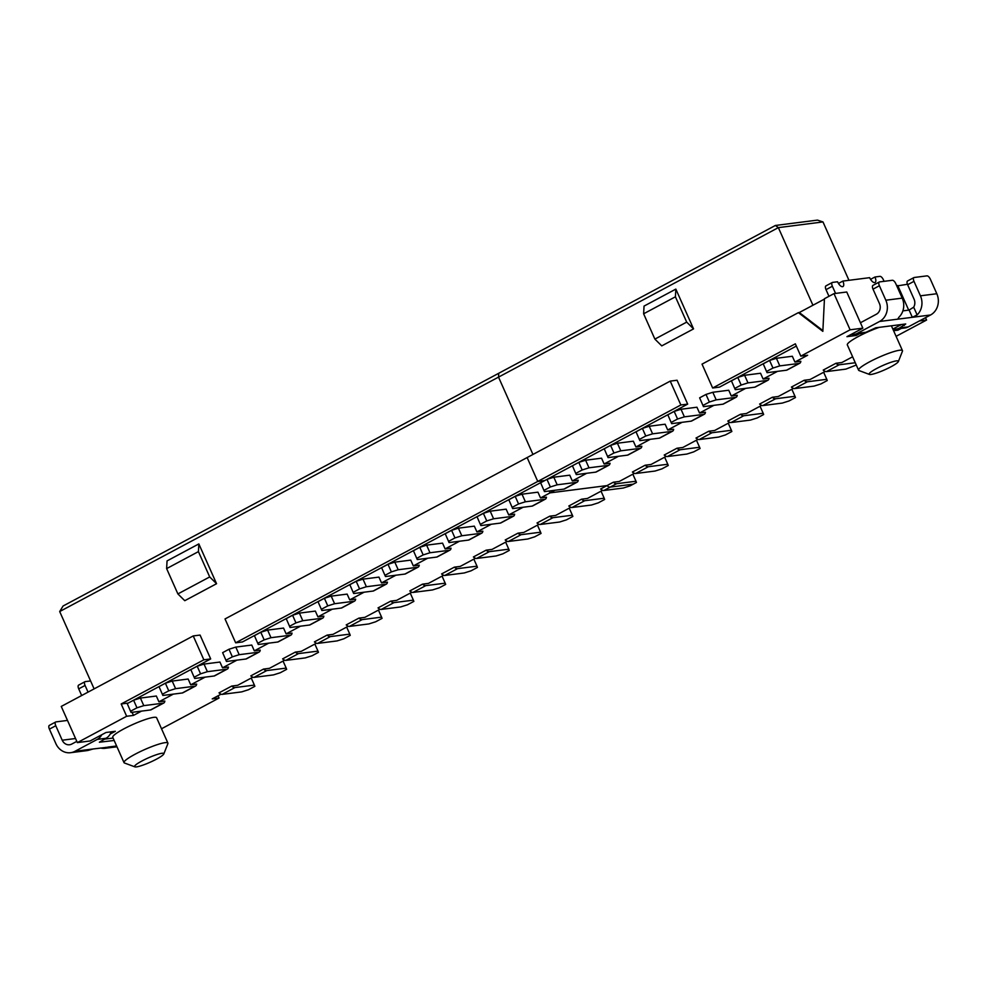 <?xml version="1.0" encoding="UTF-8"?>
<svg xmlns="http://www.w3.org/2000/svg" width="987" height="987" viewBox="0 0 987 987"><rect width="100%" height="100%" fill="white"/><g stroke="black" fill="none" stroke-linecap="round" stroke-linejoin="round"><path stroke-width="1.48" d="M113.086 738.054L104.301 739.164M110.236 734.02L115.343 731.293L106.016 732.49L90.113 740.978L77.368 742.606L126.657 716.266L121.179 703.978L203.853 659.809L193.23 635.936L200.065 635.06L210.687 658.934L128.039 703.176M132.11 712.318L133.479 715.402L126.657 716.266M133.479 715.402L141.511 711.109M163.237 703.176L143.794 705.643L136.971 707.815L133.59 700.215L127.224 703.608L131.074 712.441L150.517 709.961L163.237 703.176A8.007 3.479 61.9 0 0 163.793 703.003A8.007 3.479 61.9 0 0 164.841 701.054L158.919 701.806L173.305 694.132M195.044 686.187L175.587 688.655L168.765 690.826L165.384 683.226L159.03 686.631L162.867 695.453L182.324 692.973L195.044 686.187A8.007 3.479 61.9 0 0 195.586 686.014A8.007 3.479 61.9 0 0 196.647 684.065L190.725 684.818L205.111 677.144M226.837 669.198L207.393 671.678L200.571 673.837L197.19 666.237L190.824 669.642L194.673 678.464L214.117 675.996L226.837 669.198A8.007 3.479 61.9 0 0 227.392 669.026A8.007 3.479 61.9 0 0 228.441 667.076L222.519 667.829L236.905 660.155M258.631 652.21L239.187 654.689L232.364 656.848L228.984 649.249L222.63 652.654L226.467 661.475L245.911 659.008L258.631 652.21A8.007 3.479 61.9 0 0 259.186 652.037A8.007 3.479 61.9 0 0 260.235 650.088L254.325 650.84L268.698 643.166M290.437 635.221L270.993 637.701L264.171 639.86L260.79 632.26L254.424 635.665L258.273 644.486L277.717 642.019L290.437 635.221A8.007 3.479 61.9 0 0 290.992 635.048A8.007 3.479 61.9 0 0 292.041 633.099L286.119 633.864L300.504 626.177M322.231 618.232L302.787 620.712L295.964 622.871L292.584 615.271L286.23 618.676L290.067 627.51L309.511 625.03L322.231 618.232A8.007 3.479 61.9 0 0 322.786 618.059A8.007 3.479 61.9 0 0 323.835 616.11L317.925 616.875L332.298 609.189M354.037 601.243L334.593 603.723L327.77 605.882L324.39 598.282L318.024 601.688L321.873 610.521L341.317 608.041L354.037 601.243A8.007 3.479 61.9 0 0 354.592 601.071A8.007 3.479 61.9 0 0 355.641 599.134L349.719 599.886L364.104 592.2M385.831 584.255L366.387 586.734L359.564 588.894L356.184 581.294L349.83 584.699L353.667 593.532L373.111 591.053L385.831 584.255A8.007 3.479 61.9 0 0 386.386 584.082A8.007 3.479 61.9 0 0 387.435 582.145L381.525 582.898L395.898 575.211M417.637 567.266L398.193 569.746L391.37 571.905L387.99 564.317L381.624 567.71L385.473 576.544L404.917 574.064L417.637 567.266A8.007 3.479 61.9 0 0 418.192 567.093A8.007 3.479 61.9 0 0 419.241 565.156L413.319 565.909L427.704 558.223M449.43 550.277L429.987 552.757L423.164 554.916L419.783 547.329L413.43 550.721L417.267 559.555L436.71 557.075L449.43 550.277A8.007 3.479 61.9 0 0 449.986 550.104A8.007 3.479 61.9 0 0 451.034 548.167L445.125 548.92L459.498 541.234M481.237 533.288L461.793 535.768L454.97 537.927L451.59 530.34L445.223 533.733L449.073 542.566L468.517 540.086L481.237 533.288A8.007 3.479 61.9 0 0 481.792 533.116A8.007 3.479 61.9 0 0 482.84 531.179L476.918 531.931L491.304 524.245M513.03 516.3L493.586 518.78L486.764 520.939L483.383 513.351L477.029 516.744L480.866 525.577L500.31 523.098L513.03 516.3A8.007 3.479 61.9 0 0 513.585 516.127A8.007 3.479 61.9 0 0 514.634 514.19L508.724 514.943L523.098 507.256M544.836 499.311L525.392 501.791L518.57 503.95L515.189 496.362L508.823 499.755L512.672 508.589L532.116 506.109L544.836 499.311A8.007 3.479 61.9 0 0 545.392 499.138A8.007 3.479 61.9 0 0 546.44 497.201L540.518 497.954L550.055 492.858L606.968 485.604A8.007 3.479 61.9 0 0 610.188 487.109L633.272 484.173L610.188 487.109L603.822 490.502L623.266 488.034L630.088 485.863L636.455 482.47L635.986 481.237L616.542 483.716L610.188 487.109A8.007 3.479 61.9 0 1 606.968 485.604L613.334 482.211A8.007 3.479 61.9 0 0 616.542 483.716M603.822 490.502A8.007 3.479 61.9 0 1 600.614 489.009L606.968 485.604L550.055 492.858L549.228 490.995L550.055 492.858L554.904 490.268M581.528 499.2A8.007 3.479 61.9 0 0 584.748 500.705L572.028 507.491A8.007 3.479 61.9 0 1 568.808 505.998L581.528 499.2L587.45 498.447L602.638 490.329M549.734 516.189A8.007 3.479 61.9 0 0 552.942 517.694L540.222 524.479A8.007 3.479 61.9 0 1 537.014 522.987L549.734 516.189L555.644 515.436L570.831 507.318M517.928 533.177A8.007 3.479 61.9 0 0 521.148 534.67L508.428 541.468A8.007 3.479 61.9 0 1 505.208 539.975L517.928 533.177L523.85 532.425L539.038 524.307M486.135 550.166A8.007 3.479 61.9 0 0 489.342 551.659L476.622 558.457A8.007 3.479 61.9 0 1 473.415 556.952L486.135 550.166L492.044 549.414L507.232 541.295M454.328 567.155A8.007 3.479 61.9 0 0 457.549 568.648L444.829 575.446A8.007 3.479 61.9 0 1 441.608 573.94L454.328 567.155L460.25 566.402L475.438 558.284M422.535 584.144A8.007 3.479 61.9 0 0 425.742 585.636L413.022 592.434A8.007 3.479 61.9 0 1 409.815 590.929L422.535 584.144L428.457 583.379L443.632 575.273M390.729 601.132A8.007 3.479 61.9 0 0 393.949 602.625L381.229 609.423A8.007 3.479 61.9 0 1 378.009 607.918L390.729 601.132L396.651 600.367L411.838 592.262M358.935 618.109A8.007 3.479 61.9 0 0 362.143 619.614L349.423 626.412A8.007 3.479 61.9 0 1 346.215 624.907L358.935 618.109L364.857 617.356L380.032 609.25M327.129 635.097A8.007 3.479 61.9 0 0 330.349 636.603L317.629 643.401A8.007 3.479 61.9 0 1 314.409 641.895L327.129 635.097L333.051 634.345L348.238 626.239M295.335 652.086A8.007 3.479 61.9 0 0 298.543 653.591L285.823 660.389A8.007 3.479 61.9 0 1 282.615 658.884L295.335 652.086L301.257 651.334L316.432 643.228M263.529 669.075A8.007 3.479 61.9 0 0 266.749 670.58L254.029 677.378A8.007 3.479 61.9 0 1 250.809 675.873L263.529 669.075L269.451 668.322L284.638 660.217M231.735 686.064A8.007 3.479 61.9 0 0 234.943 687.569L222.223 694.367A8.007 3.479 61.9 0 1 219.015 692.862L231.735 686.064L237.657 685.311L252.832 677.205M161.523 728.764L219.04 698.031L212.217 698.907L221.039 694.194M167.901 743.088L156.625 717.771A24.021 3.529 156 0 0 153.762 717.339A24.021 3.529 156 0 0 128.347 726.592A24.021 3.529 156 0 0 112.752 737.301L124.017 762.63A24.021 3.529 -24 0 1 135.034 754.253A24.021 3.529 -24 0 1 165.039 742.668A24.021 3.529 -24 0 1 167.901 743.088A24.021 3.529 -24 0 1 167.876 743.68L163.793 753.969A16.014 2.356 156 0 0 161.905 753.291A16.014 2.356 156 0 0 141.894 761.014A16.014 2.356 156 0 0 134.861 766.85A16.014 2.356 156 0 0 136.465 766.887A16.014 2.356 156 0 0 156.464 759.163A16.014 2.356 156 0 0 163.793 753.969M94.123 688.877L59.689 611.545L63.082 606.006L498.743 373.271L498.521 377.12L532.955 454.439L498.521 377.12L778.361 227.627L812.93 305.254M670.222 381.118L527.132 457.561L537.755 481.434L680.857 404.978L670.222 381.118L677.057 380.242L687.68 404.115L544.614 480.632L537.755 481.434L527.132 457.561L225.024 618.948L235.659 642.821L537.755 481.434L544.59 480.558L242.481 641.945L235.659 642.821M584.748 500.705L604.192 498.225L601.058 491.181M572.028 507.491L591.472 505.023L598.295 502.852L604.649 499.459L604.192 498.225M552.942 517.694L572.386 515.214L569.252 508.169M540.222 524.479L559.666 522.012L566.489 519.841L572.855 516.448L572.386 515.214M521.148 534.67L540.592 532.203L537.459 525.158M508.428 541.468L527.872 538.988L534.695 536.829L541.049 533.436L540.592 532.203M489.342 551.659L508.786 549.191L505.652 542.147M476.622 558.457L496.066 555.977L502.889 553.818L509.255 550.425L508.786 549.191M457.549 568.648L476.992 566.18L473.859 559.123M444.829 575.446L464.272 572.966L471.095 570.807L477.449 567.414L476.992 566.18M425.742 585.636L445.186 583.169L442.053 576.112M413.022 592.434L432.466 589.955L439.289 587.796L445.655 584.403L445.186 583.169M393.949 602.625L413.393 600.145L410.259 593.101M381.229 609.423L400.673 606.943L407.495 604.784L413.849 601.391L413.393 600.145M362.143 619.614L381.587 617.134L378.453 610.089M349.423 626.412L368.867 623.932L375.689 621.773L382.055 618.368L381.587 617.134M330.349 636.603L349.793 634.123L346.659 627.078M317.629 643.401L337.073 640.921L343.895 638.762L350.249 635.357L349.793 634.123M298.543 653.591L317.987 651.112L314.853 644.067M285.823 660.389L305.267 657.91L312.089 655.75L318.456 652.345L317.987 651.112M266.749 670.58L286.193 668.1L283.059 661.056M254.029 677.378L273.473 674.898L280.296 672.739L286.649 669.334L286.193 668.1M234.943 687.569L254.387 685.089L251.253 678.044M222.223 694.367L241.667 691.887L248.49 689.728L254.856 686.323L254.387 685.089M219.04 698.031L218.041 695.786M105.893 747.344L106.238 748.109A16.014 14.225 82.7 0 1 105.202 748.282A16.014 14.225 82.7 0 1 100.575 748.023M106.238 748.109L107.793 747.11L116.614 745.987M108.274 747.171L93.234 748.96L88.028 750.428A16.014 14.225 -97.3 0 1 86.992 750.613L70.595 752.699A16.014 14.225 -97.3 0 0 75.012 751.28L93.234 748.96M67.486 720.424L55.988 721.892A3.997 1.74 61.9 0 0 55.704 721.978A3.997 1.74 61.9 0 0 55.778 725.741L49.412 729.134L55.852 743.606A16.014 14.225 -97.3 0 0 70.595 752.699M114.159 740.472L99.366 742.224L105.967 738.276A12.004 10.672 -97.3 0 0 111.198 731.823M105.967 738.276L97.281 739.386L75.012 751.28M55.778 725.741L62.218 740.213A8.007 7.119 82.7 0 0 69.583 744.753A8.007 7.119 82.7 0 0 71.792 744.05L76.813 741.36M90.582 680.944L85.289 681.61A3.997 1.74 61.9 0 0 85.018 681.696A3.997 1.74 61.9 0 0 85.079 685.459L78.713 688.864L81.687 695.527M78.713 688.864A3.997 1.74 -118.1 0 1 78.652 685.101A3.997 1.74 -118.1 0 1 78.923 685.015M77.368 742.606L61.256 706.433L193.23 635.936M97.281 739.386A12.004 10.672 -97.3 0 0 101.747 734.76M49.412 729.134A3.997 1.74 -118.1 0 1 49.35 725.383A3.997 1.74 -118.1 0 1 49.621 725.297M203.853 659.809L210.687 658.934M88.04 692.121L85.079 685.459M59.689 611.545L498.521 377.12L498.743 373.271L775.4 225.468L817.433 220.113L822.985 221.939L778.361 227.627L775.4 225.468M158.919 701.806L156.341 696.02L140.413 698.056L133.59 700.215M190.725 684.818L188.147 679.031L172.207 681.067L165.384 683.226M222.519 667.829L219.941 662.043L204.013 664.078L197.19 666.237M254.325 650.84L251.747 645.054L235.807 647.09L228.984 649.249M286.119 633.864L283.54 628.065L267.613 630.101L260.79 632.26M317.925 616.875L315.346 611.089L299.406 613.112L292.584 615.271M349.719 599.886L347.14 594.1L331.213 596.123L324.39 598.282M381.525 582.898L378.946 577.111L363.006 579.135L356.184 581.294M413.319 565.909L410.74 560.122L394.812 562.146L387.99 564.317M445.125 548.92L442.546 543.134L426.606 545.157L419.783 547.329M476.918 531.931L474.34 526.145L458.412 528.168L451.59 530.34M508.724 514.943L506.146 509.156L490.206 511.18L483.383 513.351M540.518 497.954L537.94 492.168L522.012 494.191L515.189 496.362M198.843 543.923L167.05 560.912L166.63 568.611L177.894 593.927L184.766 600.701L216.56 583.712L198.843 543.923L198.424 551.622L166.63 568.611M128.014 703.102L121.179 703.978M150.517 709.961A8.007 3.479 61.9 0 0 151.073 709.789L163.793 703.003M127.224 703.608L131.074 712.441M143.794 705.643L140.413 698.056M130.617 711.208L136.971 707.815M182.324 692.973A8.007 3.479 61.9 0 0 182.866 692.8L195.586 686.014M159.03 686.631L162.867 695.453M175.587 688.655L172.207 681.067M162.411 694.219L168.765 690.826M214.117 675.996A8.007 3.479 61.9 0 0 214.672 675.824L227.392 669.026M190.824 669.642L194.673 678.464M207.393 671.678L204.013 664.078M194.205 677.23L200.571 673.837M245.911 659.008A8.007 3.479 61.9 0 0 246.466 658.835L259.186 652.037M222.63 652.654L226.467 661.475M239.187 654.689L235.807 647.09M226.011 660.241L232.364 656.848M277.717 642.019A8.007 3.479 61.9 0 0 278.272 641.846L290.992 635.048M254.424 635.665L258.273 644.486M270.993 637.701L267.613 630.101M257.804 643.253L264.171 639.86M309.511 625.03A8.007 3.479 61.9 0 0 310.066 624.857L322.786 618.059M286.23 618.676L290.067 627.51M302.787 620.712L299.406 613.112M289.61 626.264L295.964 622.871M341.317 608.041A8.007 3.479 61.9 0 0 341.872 607.869L354.592 601.071M318.024 601.688L321.873 610.521M334.593 603.723L331.213 596.123M321.404 609.275L327.77 605.882M373.111 591.053A8.007 3.479 61.9 0 0 373.666 590.88L386.386 584.082M349.83 584.699L353.667 593.532M366.387 586.734L363.006 579.135M353.21 592.299L359.564 588.894M404.917 574.064A8.007 3.479 61.9 0 0 405.472 573.891L418.192 567.093M381.624 567.71L385.473 576.544M398.193 569.746L394.812 562.146M385.004 575.31L391.37 571.905M436.71 557.075A8.007 3.479 61.9 0 0 437.266 556.902L449.986 550.104M413.43 550.721L417.267 559.555M429.987 552.757L426.606 545.157M416.81 558.321L423.164 554.916M468.517 540.086A8.007 3.479 61.9 0 0 469.072 539.914L481.792 533.116M445.223 533.733L449.073 542.566M461.793 535.768L458.412 528.168M448.604 541.332L454.97 537.927M500.31 523.098A8.007 3.479 61.9 0 0 500.865 522.925L513.585 516.127M477.029 516.744L480.866 525.577M493.586 518.78L490.206 511.18M480.41 524.344L486.764 520.939M532.116 506.109A8.007 3.479 61.9 0 0 532.672 505.936L545.392 499.138M508.823 499.755L512.672 508.589M525.392 501.791L522.012 494.191M512.204 507.355L518.57 503.95M198.424 551.622L209.7 576.939L216.56 583.712M209.7 576.939L177.894 593.927M134.861 766.85L124.473 763A24.021 3.529 -24 0 1 124.017 762.63M892.865 329.078L901.402 324.526M897.38 328.905L897.936 330.164L893.593 330.719M897.936 330.164L901.205 328.424M919.341 320.972L926.583 320.047L896.097 336.333M835.927 363.29A8.007 3.479 61.9 0 0 839.147 364.795L826.427 371.593A8.007 3.479 61.9 0 1 823.207 370.088L835.927 363.29L841.849 362.537L852.62 356.788M804.134 380.279A8.007 3.479 61.9 0 0 807.341 381.784L794.621 388.582A8.007 3.479 61.9 0 1 791.414 387.077L804.134 380.279L810.043 379.526L825.231 371.42M772.327 397.267A8.007 3.479 61.9 0 0 775.548 398.773L762.828 405.571A8.007 3.479 61.9 0 1 759.608 404.065L772.327 397.267L778.249 396.515L793.437 388.409M740.534 414.256A8.007 3.479 61.9 0 0 743.742 415.761L731.022 422.559A8.007 3.479 61.9 0 1 727.814 421.054L740.534 414.256L746.443 413.504L761.631 405.398M708.728 431.245A8.007 3.479 61.9 0 0 711.948 432.75L699.228 439.548A8.007 3.479 61.9 0 1 696.008 438.043L708.728 431.245L714.65 430.492L729.837 422.374M676.934 448.234A8.007 3.479 61.9 0 0 680.142 449.739L667.422 456.537A8.007 3.479 61.9 0 1 664.214 455.032L676.934 448.234L682.844 447.481L698.031 439.363M645.128 465.222A8.007 3.479 61.9 0 0 648.348 466.728L635.628 473.513A8.007 3.479 61.9 0 1 632.408 472.02L645.128 465.222L651.05 464.47L666.237 456.352M613.334 482.211L619.244 481.459L634.431 473.341M576.63 482.322L557.186 484.802L550.364 486.973L546.983 479.374L540.629 482.766L544.466 491.6L563.91 489.12L576.63 482.322A8.007 3.479 61.9 0 0 577.185 482.149A8.007 3.479 61.9 0 0 578.234 480.213L572.324 480.965L586.697 473.279M608.436 465.333L588.992 467.813L582.17 469.985L578.789 462.385L572.423 465.778L576.272 474.611L595.716 472.131L608.436 465.333A8.007 3.479 61.9 0 0 608.979 465.161A8.007 3.479 61.9 0 0 610.04 463.224L604.118 463.976L618.504 456.29M640.23 448.357L620.786 450.825L613.963 452.996L610.583 445.396L604.229 448.789L608.066 457.623L627.51 455.143L640.23 448.357A8.007 3.479 61.9 0 0 640.785 448.184A8.007 3.479 61.9 0 0 641.834 446.235L635.924 446.988L650.297 439.301M672.036 431.368L652.592 433.836L645.769 436.007L642.389 428.407L636.023 431.8L639.872 440.634L659.316 438.154L672.036 431.368A8.007 3.479 61.9 0 0 672.579 431.196A8.007 3.479 61.9 0 0 673.64 429.246L667.718 429.999L682.103 422.313M703.83 414.38L684.386 416.847L677.563 419.019L674.183 411.419L667.829 414.811L671.666 423.645L691.11 421.165L703.83 414.38A8.007 3.479 61.9 0 0 704.385 414.207A8.007 3.479 61.9 0 0 705.434 412.258L699.524 413.01L713.897 405.336M735.636 397.391L716.192 399.858L709.369 402.03L705.989 394.43L699.623 397.835L703.472 406.656L722.916 404.189L735.636 397.391A8.007 3.479 61.9 0 0 736.179 397.218A8.007 3.479 61.9 0 0 737.24 395.269L731.318 396.021L745.703 388.347M767.43 380.402L747.986 382.882L741.163 385.041L737.782 377.441L731.429 380.846L735.266 389.668L754.71 387.2L767.43 380.402A8.007 3.479 61.9 0 0 767.985 380.229A8.007 3.479 61.9 0 0 769.033 378.28L763.111 379.033L777.497 371.359M799.236 363.413L779.792 365.893L772.969 368.052L769.589 360.452L763.222 363.858L767.072 372.679L786.516 370.211L799.236 363.413A8.007 3.479 61.9 0 0 799.778 363.241A8.007 3.479 61.9 0 0 800.839 361.291L794.917 362.044L807.637 355.258L800.802 356.122L850.103 329.794L862.848 328.165L860.43 322.749L876.333 314.248A8.007 7.119 -97.3 0 0 879.466 303.614L873.026 289.154A3.997 1.74 61.9 0 1 872.964 285.391A3.997 1.74 61.9 0 1 873.236 285.305M885.832 300.221L902.217 298.136L895.777 283.664A3.997 1.74 -118.1 0 0 892.347 280.283L879.602 281.9A3.997 1.74 -118.1 0 0 879.318 281.986A3.997 1.74 -118.1 0 0 879.392 285.749L885.832 300.221A16.014 14.225 82.7 0 1 879.553 321.478L857.296 333.372A12.004 10.672 82.7 0 1 853.977 334.433A12.004 10.672 82.7 0 1 851.213 334.383L862.848 328.165M851.213 334.383L846.945 336.666L856.272 335.469L855.717 334.211M859.554 333.729L856.272 335.469M879.257 327.339A24.021 3.529 156 0 0 857.172 337.135A24.021 3.529 156 0 0 847.327 344.882L858.591 370.199A24.021 3.529 -24 0 1 869.609 361.822A24.021 3.529 -24 0 1 899.613 350.237A24.021 3.529 -24 0 1 902.476 350.669A24.021 3.529 -24 0 1 902.439 351.249L898.367 361.55A16.014 2.356 156 0 0 896.48 360.872A16.014 2.356 156 0 0 876.468 368.595A16.014 2.356 156 0 0 869.436 374.431A16.014 2.356 156 0 0 871.04 374.468A16.014 2.356 156 0 0 891.039 366.745A16.014 2.356 156 0 0 898.367 361.55M572.324 480.965L569.746 475.179L553.806 477.214L546.983 479.374M604.118 463.976L601.539 458.19L585.612 460.226L578.789 462.385M635.924 446.988L633.346 441.201L617.406 443.237L610.583 445.396M667.718 429.999L665.139 424.213L649.212 426.248L642.389 428.407M699.524 413.01L696.945 407.224L681.005 409.26L674.183 411.419M731.318 396.021L728.739 390.235L712.811 392.271L705.989 394.43M763.111 379.033L760.545 373.246L744.605 375.282L737.782 377.441M794.917 362.044L792.339 356.258L776.411 358.293L769.589 360.452M796.336 346.067L719.486 387.126L712.651 388.002L795.337 343.821L800.802 356.122M675.836 289.105L644.042 306.093L643.623 313.792L654.887 339.109L661.759 345.882L693.553 328.893L675.836 289.105L675.416 296.803L643.623 313.792M680.857 404.978L687.68 404.115M563.91 489.12A8.007 3.479 61.9 0 0 564.465 488.947L577.185 482.149M540.629 482.766L544.466 491.6M557.186 484.802L553.806 477.214M544.01 490.366L550.364 486.973M595.716 472.131A8.007 3.479 61.9 0 0 596.259 471.959L608.979 465.161M572.423 465.778L576.272 474.611M588.992 467.813L585.612 460.226M575.803 473.378L582.17 469.985M627.51 455.143A8.007 3.479 61.9 0 0 628.065 454.97L640.785 448.184M604.229 448.789L608.066 457.623M620.786 450.825L617.406 443.237M607.61 456.389L613.963 452.996M659.316 438.154A8.007 3.479 61.9 0 0 659.859 437.981L672.579 431.196M636.023 431.8L639.872 440.634M652.592 433.836L649.212 426.248M639.403 439.4L645.769 436.007M691.11 421.165A8.007 3.479 61.9 0 0 691.665 420.993L704.385 414.207M667.829 414.811L671.666 423.645M684.386 416.847L681.005 409.26M671.209 422.411L677.563 419.019M722.916 404.189A8.007 3.479 61.9 0 0 723.459 404.004L736.179 397.218M699.623 397.835L703.472 406.656M716.192 399.858L712.811 392.271M703.003 405.423L709.369 402.03M754.71 387.2A8.007 3.479 61.9 0 0 755.265 387.027L767.985 380.229M731.429 380.846L735.266 389.668M747.986 382.882L744.605 375.282M734.809 388.434L741.163 385.041M786.516 370.211A8.007 3.479 61.9 0 0 787.058 370.039L799.778 363.241M763.222 363.858L767.072 372.679M779.792 365.893L776.411 358.293M766.603 371.445L772.969 368.052M850.103 329.794L833.99 293.62L824.453 298.716L822.85 331.361L798.384 312.645L702.028 364.129L712.651 388.002M798.384 312.645L799.297 312.534L822.887 330.583M824.429 299.098L799.297 312.534M860.43 322.749L846.747 292.004L833.99 293.62M907.435 284.268L896.813 285.996M926.583 320.047L925.522 317.666M908.694 310.128L897.738 285.502M902.217 298.136A16.014 14.225 82.7 0 1 898.91 317.234L897.763 319.159L912.333 317.308L917.133 314.915A16.014 14.225 -97.3 0 0 920.427 295.816L913.987 281.344A3.997 1.74 -118.1 0 1 913.925 277.581A3.997 1.74 -118.1 0 1 914.196 277.495L926.953 275.866A3.997 1.74 -118.1 0 1 930.383 279.259L936.823 293.731A16.014 14.225 82.7 0 1 930.544 314.989L908.287 326.882A12.004 10.672 82.7 0 1 904.968 327.943L896.282 329.053A12.004 10.672 -97.3 0 0 899.589 327.992L905.721 323.97L875.753 327.795L865.981 332.274A12.004 10.672 82.7 0 1 862.663 333.335L853.977 334.433M907.843 280.888A3.997 1.74 61.9 0 0 907.559 280.974A3.997 1.74 61.9 0 0 907.633 284.737L914.073 299.209A8.007 7.119 82.7 0 1 913.678 307.179L909.113 310.078L902.883 310.868M893.149 328.93A12.004 10.672 -97.3 0 0 896.282 329.053M835.57 293.423L832.374 286.242A3.997 1.74 -118.1 0 1 832.3 282.479A3.997 1.74 -118.1 0 1 832.584 282.393L837.556 281.764A5.823 2.529 61.9 0 0 842.947 286.563A5.823 2.529 61.9 0 0 842.861 281.085L869.658 277.668A5.823 2.529 61.9 0 0 875.05 282.479A5.823 2.529 61.9 0 0 874.951 277.002L879.935 276.36A3.997 1.74 -118.1 0 1 883.365 279.753L884.068 281.332M826.218 285.798A3.997 1.74 61.9 0 0 825.946 285.885A3.997 1.74 61.9 0 0 826.008 289.647L828.981 296.31M842.861 281.085L838.457 283.442M874.951 277.002L870.546 279.346M839.147 364.795L855.273 362.747M856.284 365.03L845.871 369.113L826.427 371.593M807.341 381.784L826.785 379.304L823.651 372.259M794.621 388.582L814.065 386.102L820.888 383.943L827.254 380.538L826.785 379.304M775.548 398.773L794.991 396.293L791.845 389.248M762.828 405.571L782.272 403.091L789.094 400.932L795.448 397.527L794.991 396.293M743.742 415.761L763.185 413.282L760.052 406.237M731.022 422.559L750.465 420.08L757.288 417.92L763.654 414.515L763.185 413.282M711.948 432.75L731.392 430.27L728.246 423.226M699.228 439.548L718.672 437.068L725.494 434.909L731.848 431.504L731.392 430.27M680.142 449.739L699.586 447.259L696.452 440.214M667.422 456.537L686.866 454.057L693.688 451.886L700.054 448.493L699.586 447.259M648.348 466.728L667.792 464.248L664.646 457.203M635.628 473.513L655.072 471.046L661.895 468.874L668.248 465.482L667.792 464.248M632.852 474.192L635.986 481.237M848.968 280.308L822.985 221.939M675.416 296.803L686.693 322.12L693.553 328.893M686.693 322.12L654.887 339.109M869.436 374.431L859.048 370.569A24.021 3.529 -24 0 1 858.591 370.199M75.543 738.51L62.218 740.213M920.427 295.816L936.823 293.731M913.987 281.344L907.633 284.737M917.133 314.915L913.678 307.179M909.113 310.078L912.333 317.308L930.544 314.989M899.589 327.992L908.287 326.882M897.763 319.159L879.553 321.478M857.296 333.372L865.981 332.274M903.821 324.217L904.363 325.439M879.392 285.749L873.026 289.154M832.374 286.242L826.008 289.647M116.972 746.789L105.202 748.282M55.704 721.978L49.35 725.383M85.018 681.696L78.652 685.101M907.559 280.974L913.925 277.581M879.318 281.986L872.964 285.391M832.3 282.479L825.946 285.885M891.397 325.796L902.476 350.669"/></g></svg>
